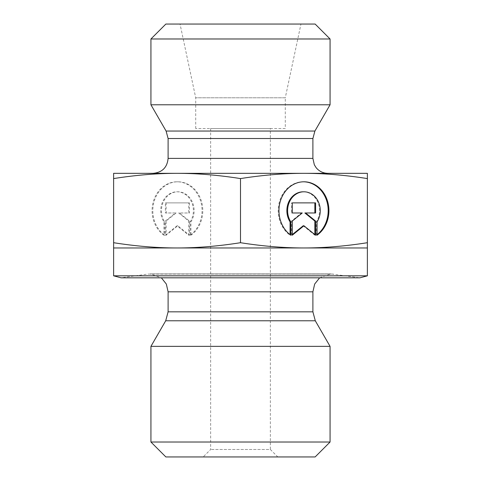 <?xml version="1.0" encoding="UTF-8"?>
<svg xmlns="http://www.w3.org/2000/svg" width="481" height="481" viewBox="0 0 481 481"><rect width="100%" height="100%" fill="white"/><g stroke="black" fill="none" stroke-linecap="round" stroke-linejoin="round"><path stroke-width="0.36" stroke-dasharray="2.4 1.8" d="M285.281 128.541L195.719 128.541L285.281 128.541L285.281 97.787L195.719 97.787L285.281 97.787L300.956 24.05L180.044 24.05L300.956 24.05M190.181 235.203A28.854 24.988 90 0 0 201.094 202.772A28.854 24.988 90 0 0 177.056 181.794A28.854 24.988 90 0 0 153.018 202.772A28.854 24.988 90 0 0 163.937 235.203L163.937 221.867A18.855 16.33 -90 0 1 162.476 202.164A18.855 16.33 -90 0 1 177.056 191.793A18.855 16.33 -90 0 1 191.642 202.164A18.855 16.33 -90 0 1 190.181 221.867L190.181 235.203L190.927 235.203L190.927 221.867A18.855 16.33 90 0 0 192.388 202.164A18.855 16.33 90 0 0 177.802 191.793A18.855 16.33 90 0 0 163.221 202.164A18.855 16.33 90 0 0 164.682 221.867L164.682 235.203A28.854 24.988 -90 0 1 153.764 202.772A28.854 24.988 -90 0 1 177.802 181.794A28.854 24.988 -90 0 1 201.846 202.772A28.854 24.988 -90 0 1 190.927 235.203M163.937 235.203L164.682 235.203M190.181 221.867L190.927 221.867M163.937 221.867L164.682 221.867M189.466 202.88L189.466 212.981L179.473 212.981L189.466 221.062L189.466 235.203L177.802 225.769L166.143 235.203L166.143 221.062L176.136 212.981L166.143 212.981L166.143 202.88L189.466 202.88L165.392 202.88L165.392 212.981L175.391 212.981L165.392 221.062L165.392 235.203L177.056 225.769L188.72 235.203L188.72 221.062L178.728 212.981L188.72 212.981L188.72 202.88M188.72 212.981L189.466 212.981M178.728 212.981L179.473 212.981M188.72 221.062L189.466 221.062M188.72 235.203L189.466 235.203M177.056 225.769L177.802 225.769M165.392 235.203L166.143 235.203M165.392 221.062L166.143 221.062M175.391 212.981L176.136 212.981M165.392 212.981L166.143 212.981M165.392 202.88L166.143 202.88M290.819 235.203L290.073 235.203L290.073 234.65M317.063 235.203L316.318 235.203A28.854 24.988 90 0 0 317.063 234.65M303.571 181.794A28.854 24.988 90 0 0 303.198 181.794A28.854 24.988 90 0 0 279.154 202.772A28.854 24.988 90 0 0 290.073 235.203M303.198 191.793A18.855 16.33 -90 0 1 317.779 202.164A18.855 16.33 -90 0 1 316.318 221.867L316.318 235.203M317.063 221.867L316.318 221.867M291.534 202.88L292.28 202.88L291.534 202.88L291.534 212.981L292.28 212.981L291.534 212.981M302.272 212.981L301.527 212.981L291.534 221.062L291.534 235.203L292.28 234.596M292.28 221.062L291.534 221.062M292.28 235.203L291.534 235.203M303.198 225.769L314.857 235.203L314.857 234.596M315.608 235.203L314.857 235.203M304.864 212.981L315.608 212.981M315.608 202.88L314.857 202.88M240.5 242.707C218.254 246.212 197.108 247.962 177.056 247.962L303.944 247.962C283.892 247.962 262.746 246.212 240.5 242.707L240.5 178.583C262.746 175.078 283.892 173.328 303.944 173.328L113.618 173.328L113.618 178.583C135.858 175.078 157.01 173.328 177.056 173.328C197.108 173.328 218.254 175.078 240.5 178.583M113.618 242.707L113.618 247.962L177.056 247.962C157.01 247.962 135.858 246.212 113.618 242.707L113.618 178.583M367.382 247.962L367.382 242.707C345.142 246.212 323.99 247.962 303.944 247.962L367.382 247.962M367.382 178.583L367.382 173.328L303.944 173.328C323.99 173.328 345.142 175.078 367.382 178.583L367.382 242.707M150.932 346.362L330.068 346.362M319.637 277.82L330.814 273.905L359.92 277.82L121.08 277.82L147.697 274.08L333.303 274.08L150.186 273.905L330.814 273.905L150.186 273.905L161.363 277.82M270.358 128.541L210.642 128.541L270.358 128.541L270.358 449.488L210.642 449.488L270.358 449.488L277.82 456.95L203.18 456.95L277.82 456.95M315.139 456.95L165.861 456.95M150.932 442.021L330.068 442.021M367.382 275.817L113.618 275.817M330.068 104.78L150.932 104.78M153.174 173.328L327.826 173.328L153.174 173.328M330.068 38.979L150.932 38.979M165.861 24.05L315.139 24.05M195.719 128.541L195.719 97.787L180.044 24.05M168.103 311.832L312.897 311.832M315.302 320.785L165.698 320.785M312.897 291.817L168.103 291.817M166.101 131.048L314.899 131.048M312.897 138.516L168.103 138.516M168.103 158.399L312.897 158.399M177.056 181.794L177.802 181.794M177.056 191.793L177.802 191.793M303.944 181.794L303.198 181.794M210.642 128.541L210.642 449.488L203.18 456.95"/><path stroke-width="0.72" d="M290.819 235.203A28.854 24.988 -90 0 1 279.906 202.772A28.854 24.988 -90 0 1 303.944 181.794A28.854 24.988 -90 0 1 327.982 202.772A28.854 24.988 -90 0 1 317.063 235.203L317.063 221.867A18.855 16.33 90 0 0 318.524 202.164A18.855 16.33 90 0 0 303.944 191.793A18.855 16.33 90 0 0 289.358 202.164A18.855 16.33 90 0 0 290.819 221.867L290.819 235.203M317.063 234.65A28.854 24.988 90 0 0 327.164 202.483A28.854 24.988 90 0 0 303.571 181.794M290.073 234.65L290.073 221.867A18.855 16.33 -90 0 1 288.612 202.164A18.855 16.33 -90 0 1 303.198 191.793L303.944 191.793M290.819 221.867L290.073 221.867M292.28 212.981L292.28 202.88L315.608 202.88L315.608 212.981L305.609 212.981L315.608 221.062L315.608 235.203L303.944 225.769L292.28 235.203L292.28 221.062L302.272 212.981L292.28 212.981L301.527 212.981M292.28 234.596L303.198 225.769L303.944 225.769M314.857 234.596L314.857 221.062L304.864 212.981L305.609 212.981M315.608 221.062L314.857 221.062M314.857 212.981L314.857 202.88L292.28 202.88M113.618 247.962L113.618 242.707C135.858 246.212 157.01 247.962 177.056 247.962L113.618 247.962L113.618 275.817L367.382 275.817L367.382 247.962L177.056 247.962C197.108 247.962 218.254 246.212 240.5 242.707C262.746 246.212 283.892 247.962 303.944 247.962C323.99 247.962 345.142 246.212 367.382 242.707L367.382 247.962M240.5 178.583C218.254 175.078 197.108 173.328 177.056 173.328L367.382 173.328L367.382 178.583C345.142 175.078 323.99 173.328 303.944 173.328C283.892 173.328 262.746 175.078 240.5 178.583L240.5 242.707M113.618 178.583L113.618 173.328L177.056 173.328C157.01 173.328 135.858 175.078 113.618 178.583L113.618 242.707M367.382 178.583L367.382 242.707M285.281 346.362L150.932 346.362L165.698 320.785L315.302 320.785L330.068 346.362L285.281 346.362M113.618 275.817L121.08 277.82L359.92 277.82L367.382 275.817M150.932 442.021L165.861 456.95L315.139 456.95L330.068 442.021L150.932 442.021L150.932 346.362M168.103 138.516L312.897 138.516L312.897 158.399L168.103 158.399L168.103 138.516L166.101 131.048L150.932 104.78L330.068 104.78L314.899 131.048L166.101 131.048M168.103 158.399C167.214 167.466 162.241 172.439 153.174 173.328M330.068 38.979L315.139 24.05L165.861 24.05L150.932 38.979L330.068 38.979L330.068 104.78M168.103 311.832L168.103 291.817L312.897 291.817L312.897 311.832L168.103 311.832L165.698 320.785M312.897 311.832L315.302 320.785M312.897 291.817L314.67 284.049L319.637 277.82M168.103 291.817L166.33 284.049L161.363 277.82M330.068 442.021L330.068 346.362M314.899 131.048L312.897 138.516M312.897 158.399L314.321 164.755L316.101 167.641C319.143 171.326 323.052 173.22 327.826 173.328M150.932 38.979L150.932 104.78"/></g></svg>
